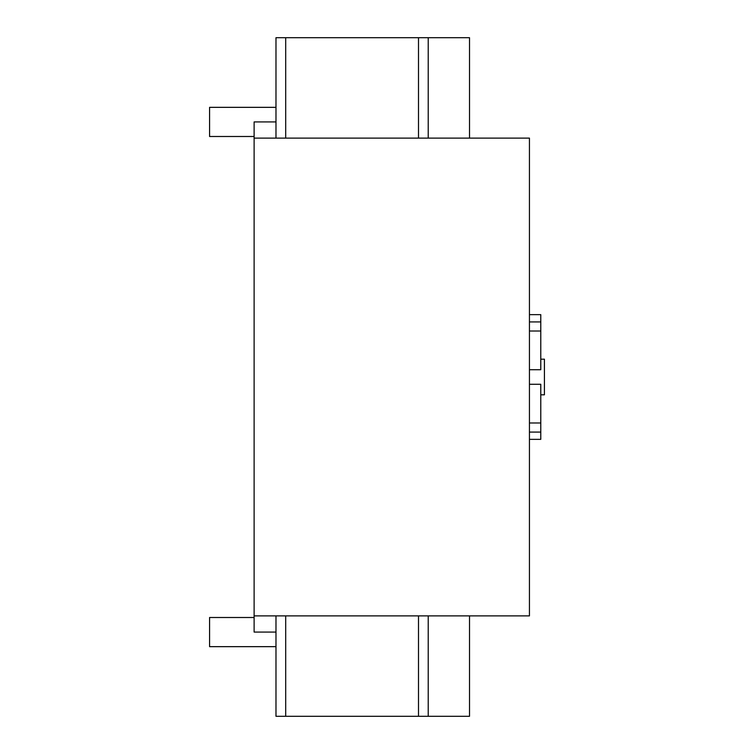 <?xml version="1.0" encoding="UTF-8"?>
<svg xmlns="http://www.w3.org/2000/svg" width="754" height="754" viewBox="0 0 754 754"><rect width="100%" height="100%" fill="white"/><g stroke="black" fill="none" stroke-linecap="round" stroke-linejoin="round"><path stroke-width="1.13" d="M254.117 617.507L209.574 617.507L209.574 646.659L275.983 646.659M540.778 394.813L544.426 394.813L544.426 359.187L540.778 359.187M275.983 107.341L209.574 107.341L209.574 136.493L254.117 136.493M469.516 138.114L469.516 37.7L275.983 37.7L275.983 138.114M428.215 138.114L428.215 37.7M418.498 138.114L418.498 37.7M285.7 138.114L285.7 37.7M275.983 121.922L254.117 121.922L254.117 138.114L529.44 138.114L529.44 615.886L254.117 615.886L254.117 632.078L275.983 632.078M285.7 615.886L285.7 716.3L275.983 716.3L275.983 615.886M529.44 439.356L540.778 439.356L540.778 384.286L529.44 384.286M529.44 422.985L540.778 422.985M529.44 369.714L540.778 369.714L540.778 314.644L529.44 314.644M529.44 331.015L540.778 331.015M255.691 138.114L254.117 138.114L255.738 138.114L254.117 138.114L254.117 615.886L255.691 615.886M469.516 615.886L469.516 716.3L285.7 716.3M418.498 615.886L418.498 716.3M428.215 615.886L428.215 716.3M254.117 615.886L255.672 615.886M254.117 138.114L255.672 138.114M529.44 432.08L540.778 432.08M529.44 321.92L540.778 321.92"/></g></svg>
